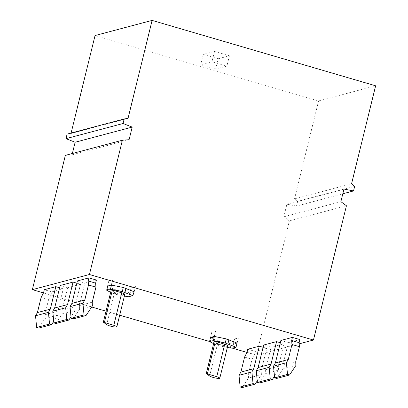 <?xml version="1.0" encoding="UTF-8"?>
<svg xmlns="http://www.w3.org/2000/svg" width="408" height="408" viewBox="0 0 408 408"><rect width="100%" height="100%" fill="white"/><g stroke="black" fill="none" stroke-linecap="round" stroke-linejoin="round"><path stroke-width="0.31" stroke-dasharray="2.04 1.53" d="M227.771 345.744A5.375 0.831 13.8 0 1 227.516 345.918A5.375 0.831 13.8 0 1 222.584 345.326A5.375 0.831 13.8 0 1 217.607 343.556L214.271 341.144M124.812 294.357A5.375 0.831 13.8 0 1 124.562 294.53A5.375 0.831 13.8 0 1 119.631 293.939A5.375 0.831 13.8 0 1 114.653 292.164L111.318 289.757M375.63 85.792L318.577 100.939L95.049 35.547M218.127 58.783L229.408 55.789L214.506 51.428L203.225 54.422L218.127 58.783L215.592 69.095L200.69 64.734L211.976 61.741L226.874 66.096L215.592 69.095M107.595 286.028L108.814 280.888L112.593 279.883L111.43 285.059M107.549 286.044L108.814 280.888M234.615 338.961L233.218 344.102L234.615 338.961L238.394 337.957L237.13 343.113M237.058 343.082L238.394 337.957M112.593 279.883L111.323 285.039M134.176 291.725L135.441 286.569L131.162 287.706L128.831 296.443L128.428 296.82M134.089 291.745L129.892 292.862L131.162 287.706M214.282 336.427L215.546 331.27L214.384 336.447M210.554 337.416L211.767 332.275L210.502 337.431M237.043 343.133L233.351 344.117M134.105 291.695L135.441 286.569M129.892 292.862L116.331 290.088L108.135 286.635L107.12 290.761M211.767 332.275L215.546 331.27M124.394 296.065L115.316 294.209L110.675 292.255M236.926 343.597L233.075 344.617L232.188 348.228M227.348 347.458L218.27 345.601L213.629 343.643M318.577 100.939L294.515 198.91L297.595 201.537L354.649 186.39M351.569 183.768L294.515 198.91M297.595 201.537L296.478 206.086L342.812 193.785M296.478 206.086L286.916 204.199L283.825 216.801L289.379 220.901L256.392 355.184L299.202 343.822M343.97 189.052L286.916 204.199M340.879 201.654L283.825 216.801M214.506 51.428L211.976 61.741M203.225 54.422L200.69 64.734M43.488 292.898L91.698 307.005M106.024 311.192L119.697 315.195M209.559 341.481L232.412 348.167M246.978 352.43L256.392 355.184M65.351 155.366L72.043 154.841L72.369 153.5M67.111 134.11L70.982 133.518L71.099 133.049M289.379 220.901L346.433 205.76M229.408 55.789L226.874 66.096M280.347 342.72L284.004 343.786L278.475 366.282L278.623 370.082L274.477 376.319M128.036 118.371L70.982 133.518M129.096 139.699L72.043 154.841M210.074 342.149L211.089 338.023L219.285 341.476L218.27 345.601M43.539 292.811L50.99 294.989L51.75 291.893L63.271 288.839L57.747 311.33L57.895 315.129L53.749 321.371M63.271 288.839L59.614 287.767M41.091 297.554L48.542 299.737L44.855 314.752L44.997 318.551L38.673 328.073M278.475 366.282L265.582 369.704L271.106 347.208L284.004 343.786M50.99 294.989L48.542 299.737M51.75 291.893L44.299 289.716M115.316 294.209L116.331 290.088M92.381 305.975L79.489 309.397L79.341 305.597L84.869 283.101L77.418 280.923M79.489 309.397L73.165 318.913M257.234 380.899L261.38 374.656L248.487 378.083L242.158 387.6M55.922 323.493L62.245 313.976L62.098 310.172L67.621 287.681L60.17 285.503M62.098 310.172L74.99 306.75L75.138 310.549L62.245 313.976M271.106 347.208L263.66 345.03M265.582 369.704L265.73 373.504L259.406 383.02M75.138 310.549L70.992 316.792M76.862 283.188L80.514 284.259L74.99 306.75M107.584 286.079L108.135 286.635M230.245 348.05L231.26 343.924L233.218 344.102L233.075 344.617M231.26 343.924L219.285 341.476M210.538 337.472L211.089 338.023M67.621 287.681L80.514 284.259M84.869 283.101L96.39 280.046M247.784 349.243L255.235 351.426L266.755 348.366L261.232 370.857L248.339 374.279L252.027 359.264L254.475 354.516L247.024 352.339M263.099 347.295L266.755 348.366M280.903 340.45L288.354 342.633L299.875 339.573M79.341 305.597L92.239 302.175M278.623 370.082L265.73 373.504M44.855 314.752L57.747 311.33M57.895 315.129L44.997 318.551M276.65 378.445L282.974 368.924L295.866 365.502M282.974 368.924L282.831 365.124L288.354 342.633M282.831 365.124L295.724 361.702M255.235 351.426L254.475 354.516M244.576 357.087L252.027 359.264M248.487 378.083L248.339 374.279M261.38 374.656L261.232 370.857M217.607 343.556L209.625 376.033M114.653 292.164L106.672 324.646M214.292 341.159L206.315 373.641M111.338 289.772L103.362 322.254M133.166 295.29L128.831 296.443"/><path stroke-width="0.61" d="M219.54 378.395A5.375 0.831 13.8 0 1 214.608 377.808A5.375 0.831 13.8 0 1 209.625 376.033L206.31 373.56L216.755 376.691A5.375 0.831 13.8 0 1 219.79 378.226A5.375 0.831 13.8 0 1 219.54 378.395M116.586 327.007A5.375 0.831 13.8 0 1 111.654 326.42A5.375 0.831 13.8 0 1 106.672 324.646L103.357 322.172L113.801 325.298A5.375 0.831 13.8 0 1 116.836 326.839A5.375 0.831 13.8 0 1 116.586 327.007M214.271 341.144L224.731 344.209A5.375 0.831 13.8 0 1 227.771 345.744L219.79 378.226M111.318 289.757L121.778 292.822A5.375 0.831 13.8 0 1 124.812 294.357L116.836 326.839M71.099 133.049L95.049 35.547L152.102 20.4L375.63 85.792L351.569 183.768L354.649 186.39L353.532 190.939L342.812 193.785M110.675 292.255L106.814 290.45L107.595 286.028M107.584 286.079L111.323 285.039L123.298 287.487L134.089 291.745M227.348 347.458L232.188 348.228L236.038 347.203L237.043 343.133M210.416 337.987L209.528 341.598L213.379 340.578L214.266 336.967L210.416 337.987L210.502 337.431L214.282 336.427L226.251 338.875L225.242 343L236.038 347.203M124.394 296.065L128.428 296.82L132.855 295.642L134.105 291.695M106.814 290.45L111.078 289.323L122.283 291.613L132.855 295.642M213.629 343.643L209.528 341.598M225.242 343L213.379 340.578M123.048 123.512L132.192 127.097L75.138 142.244L65.994 138.659L123.048 123.512L124.165 118.963L67.111 134.11L65.994 138.659M299.202 343.822L313.451 340.037L346.433 205.76L340.879 201.654L343.97 189.052L353.532 190.939M132.192 127.097L129.096 139.699L122.405 140.219L89.423 274.502L32.37 289.644L43.488 292.898M91.698 307.005L106.024 311.192M119.697 315.195L209.559 341.481M232.412 348.167L246.978 352.43M32.37 289.644L65.351 155.366L122.405 140.219M72.369 153.5L75.138 142.244M274.477 376.319L272.299 379.598L270.269 379.007L269.158 367.312L271.024 364.099L276.553 341.608L280.347 342.72M152.102 20.4L128.036 118.371L124.165 118.963M313.451 340.037L89.423 274.502M36.649 327.476L49.541 324.054L48.425 312.36L35.532 315.782L36.649 327.476L38.673 328.073L51.566 324.646L53.749 321.371M59.614 287.767L55.82 286.656L44.299 289.716L43.539 292.811L41.091 297.554L37.403 312.574L35.532 315.782M48.425 312.36L50.296 309.152L55.82 286.656M49.541 324.054L51.566 324.646M287.518 374.427L289.542 375.023L276.65 378.445L274.625 377.849L287.518 374.427L286.401 362.732L273.508 366.155L274.625 377.849M253.781 368.679L259.304 346.188L247.784 349.243L247.024 352.339L244.576 357.087L240.888 372.101L253.781 368.679L251.915 371.887L253.026 383.586L255.056 384.178L257.234 380.899M240.888 372.101L239.017 375.314L251.915 371.887M253.026 383.586L240.134 387.008L242.158 387.6L255.056 384.178M50.296 309.152L37.403 312.574M88.939 277.863L88.179 280.959L95.63 283.137L96.39 280.046L88.939 277.863L77.418 280.923L71.89 303.414L70.023 306.627L82.916 303.205L84.033 314.9L71.14 318.322L70.023 306.627M237.058 343.082L226.251 338.875M227.919 343.786L228.934 339.66M88.179 280.959L88.475 284.978L95.926 287.155L95.63 283.137M95.926 287.155L92.239 302.175L92.381 305.975L86.057 315.491L84.033 314.9M82.916 303.205L84.788 299.992L88.475 284.978M111.078 289.323L110.609 288.696L111.43 285.059M86.057 315.491L73.165 318.913L71.14 318.322M271.024 364.099L258.131 367.521L256.265 370.734L269.158 367.312M84.788 299.992L71.89 303.414M239.017 375.314L240.134 387.008M256.265 370.734L257.377 382.429L259.406 383.02L272.299 379.598M270.269 379.007L257.377 382.429M52.78 311.207L65.673 307.78L67.539 304.572L73.068 282.081L60.17 285.503L54.647 307.994L52.78 311.207L53.892 322.901L55.922 323.493L68.814 320.071L66.784 319.479L53.892 322.901M67.539 304.572L54.647 307.994M276.553 341.608L263.66 345.03L258.131 367.521M70.992 316.792L68.814 320.071M73.068 282.081L76.862 283.188M66.784 319.479L65.673 307.78M259.304 346.188L263.099 347.295M289.542 375.023L295.866 365.502L295.724 361.702L299.411 346.688L299.115 342.669L299.875 339.573L292.424 337.396L280.903 340.45L275.38 362.947L273.508 366.155M123.298 287.487L122.283 291.613M124.965 292.398L125.98 288.272M299.411 346.688L291.96 344.505L288.272 359.525L286.401 362.732M292.424 337.396L291.664 340.486L299.115 342.669M291.664 340.486L291.96 344.505M214.266 336.967L214.384 336.447M288.272 359.525L275.38 362.947M132.636 295.627L128.117 296.83M215.363 341.261L207.386 373.738M224.731 344.209L216.755 376.691M106.723 289.726L110.609 288.696M112.409 289.869L104.428 322.351M121.778 292.822L113.801 325.298M214.251 341.103L206.275 373.585M111.297 289.716L103.321 322.198"/></g></svg>

